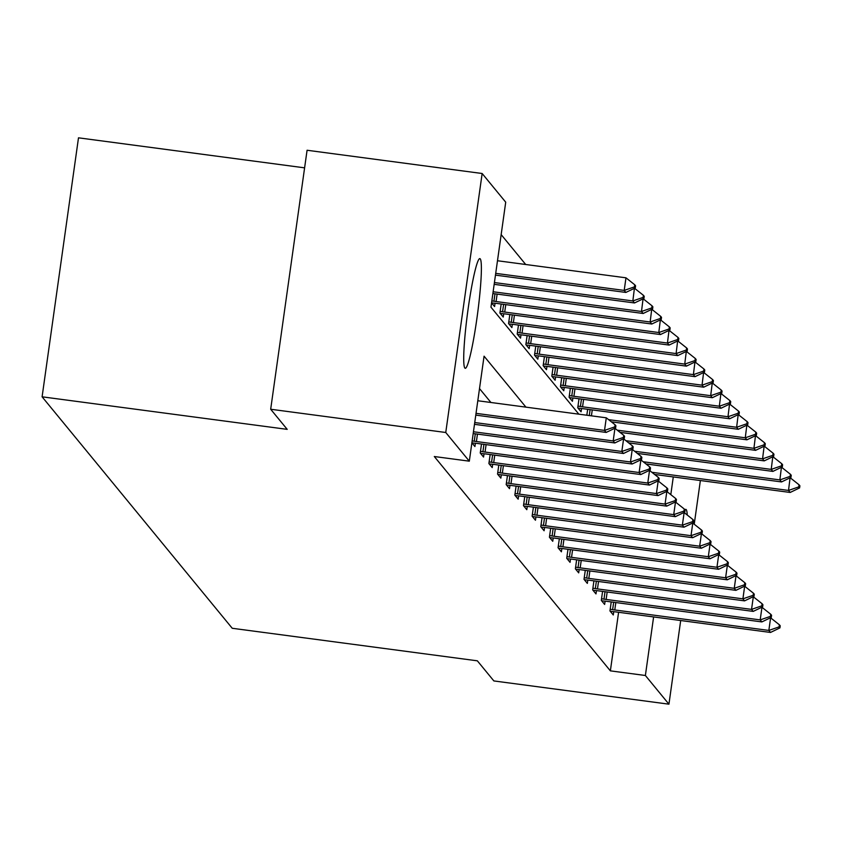 <?xml version="1.0" encoding="UTF-8"?>
<svg xmlns="http://www.w3.org/2000/svg" width="842" height="842" viewBox="0 0 842 842"><rect width="100%" height="100%" fill="white"/><g stroke="black" fill="none" stroke-linecap="round" stroke-linejoin="round"><path stroke-width="1.26" d="M685.009 509.894A55.33 4.999 -82.4 0 1 685.83 509.378A55.33 4.999 -82.4 0 1 686.219 509.631A55.33 4.999 -82.4 0 1 687.251 515.03M464.868 368.059A55.33 4.999 -82.4 0 1 467.899 310.498A55.33 4.999 -82.4 0 1 479.824 258.61A55.33 4.999 -82.4 0 1 480.224 258.862A55.33 4.999 -82.4 0 1 477.193 316.424A55.33 4.999 -82.4 0 1 465.268 368.301A55.33 4.999 -82.4 0 1 464.868 368.059M304.604 167.842L78.495 137.825L42.1 396.814L232.245 628.279L477.351 660.823L493.865 680.936L668.937 704.175L645.382 675.494L653.613 616.933M42.1 396.814L287.206 429.357L270.682 409.244L307.077 150.255L482.15 173.505L505.716 202.185L490.96 307.183L578.843 414.159M525.713 264.504L501.158 234.613M491.56 302.857L494.591 306.541L495.054 303.246M501.179 304.015L499.916 313.024L503.242 317.066L503.705 313.782M509.831 314.55L508.557 323.549L511.883 327.591L512.346 324.307M518.472 325.075L517.209 334.074L520.535 338.126L520.998 334.832M527.124 335.6L525.861 344.599L529.186 348.651L529.65 345.357M535.775 346.125L534.502 355.124L537.827 359.176L538.291 355.882M544.416 356.65L543.153 365.66L546.479 369.701L546.942 366.417M553.068 367.186L551.805 376.185L555.131 380.237L555.594 376.942M561.719 377.711L560.446 386.71L563.772 390.762L564.235 387.467M570.36 388.236L569.097 397.235L572.423 401.287L572.886 397.992M579.012 398.761L577.749 407.77L581.075 411.812L581.538 408.528M586.821 415.222L587.663 409.296M525.934 407.139L484.066 356.177L469.31 461.174L434.304 456.522L610.366 670.853L618.596 612.281M490.918 402.487L479.519 388.604M471.888 442.85L474.92 446.534L475.383 443.239M481.508 444.008L480.235 453.017L483.561 457.059L484.024 453.775M490.149 454.543L488.886 463.542L492.212 467.594L492.675 464.3M498.801 465.068L497.538 474.067L500.864 478.119L501.327 474.825M507.452 475.593L506.179 484.592L509.505 488.644L509.968 485.35M516.093 486.118L514.83 495.128L518.156 499.169L518.619 495.885M524.745 496.654L523.482 505.653L526.808 509.694L527.271 506.41M533.396 507.179L532.123 516.178L535.449 520.23L535.912 516.935M542.038 517.704L540.774 526.703L544.1 530.755L544.563 527.46M550.689 528.229L549.426 537.228L552.752 541.28L553.215 537.985M559.341 538.754L558.067 547.763L561.393 551.805L561.856 548.521M567.982 549.289L566.719 558.288L570.045 562.34L570.508 559.046M576.633 559.814L575.37 568.813L578.696 572.865L579.159 569.571M585.285 570.339L584.011 579.338L587.337 583.39L587.8 580.096M593.926 580.864L592.663 589.874L595.989 593.915L596.452 590.631M602.577 591.4L601.314 600.399L604.64 604.451L605.103 601.156M611.229 601.925L609.955 610.924L613.281 614.976L613.744 611.681M270.682 409.244L445.755 432.493L482.15 173.505M700.376 480.529L694.229 524.229M680.694 620.522L668.937 704.175M610.366 670.853L645.382 675.494M469.31 461.174L445.755 432.493M670.8 494.643L673.284 476.94M615.618 427.883L615.912 425.789L615.081 424.768L614.786 426.873L615.618 427.883L606.187 432.43L475.783 415.117M476.035 413.348L604.524 430.409L606.293 417.811L615.081 424.768M477.803 400.75L606.293 417.811M606.187 432.43L604.524 430.409L614.786 426.873M495.464 275.123L625.869 292.437L624.206 290.416L495.706 273.355M634.458 286.88L635.289 287.89L635.584 285.785L634.752 284.775L634.458 286.88L624.206 290.416L625.974 277.818L497.485 260.746M625.869 292.437L635.289 287.89M634.752 284.775L625.974 277.818M624.259 438.408L624.564 436.314L623.733 435.303L623.427 437.398L624.259 438.408L614.839 442.955L474.499 424.326M474.741 422.547L613.176 440.934L614.944 428.336L623.733 435.303M614.839 442.955L613.176 440.934L623.427 437.398M632.91 448.933L633.205 446.839L632.374 445.828L632.079 447.923L632.91 448.933L623.49 453.491L473.204 433.535M473.446 431.757L621.828 451.459L623.596 438.861L632.374 445.828M623.49 453.491L621.828 451.459L632.079 447.923M494.17 284.333L634.51 302.962L632.847 300.941L494.422 282.554M643.109 297.405L643.941 298.415L644.235 296.321L643.404 295.3L643.109 297.405L632.847 300.941L634.415 288.311M634.51 302.962L643.941 298.415M643.404 295.3L634.626 288.343M492.875 293.532L643.162 313.487L641.499 311.466L493.128 291.764M651.761 307.93L652.592 308.94L652.887 306.846L652.055 305.835L651.761 307.93L641.499 311.466L643.067 298.836M643.162 313.487L652.592 308.94M652.055 305.835L643.267 298.868M641.562 459.469L641.857 457.364L641.025 456.353L640.73 458.458L641.562 459.469L632.132 464.016L478.067 443.555A7.094 0.589 -172 0 0 475.972 443.302L471.909 442.881M472.162 440.882L474.257 441.219A7.094 0.589 -172 0 0 476.404 441.534L630.469 461.984L632.247 449.386L641.025 456.353M632.132 464.016L630.469 461.984L640.73 458.458M650.213 469.994L650.508 467.889L649.677 466.878L649.382 468.983L650.213 469.994L640.783 474.541L486.718 454.08A7.094 0.589 -172 0 0 484.624 453.838L480.561 453.406M480.466 451.354L482.908 451.744A7.094 0.589 -172 0 0 485.055 452.059L639.12 472.52L640.888 459.921L649.677 466.878M640.783 474.541L639.12 472.52L649.382 468.983M658.854 480.519L659.149 478.424L658.318 477.403L658.023 479.508L658.854 480.519L649.435 485.066L495.37 464.616A7.094 0.589 -172 0 0 493.275 464.363L489.213 463.931M489.118 461.89L491.56 462.269A7.094 0.589 -172 0 0 493.707 462.584L647.772 483.045L649.54 470.446L658.318 477.403M649.435 485.066L647.772 483.045L658.023 479.508M491.591 302.888L495.654 303.309A7.094 0.589 8 0 1 497.748 303.562L651.813 324.023L650.15 321.991L496.085 301.541A7.094 0.589 8 0 1 493.938 301.226L491.844 300.889M660.402 318.455L661.233 319.476L661.528 317.371L660.696 316.36L660.402 318.455L650.15 321.991L651.708 309.372M651.813 324.023L661.233 319.476M660.696 316.36L651.918 309.393M500.232 313.413L504.295 313.834A7.094 0.589 8 0 1 506.389 314.087L660.454 334.548L658.791 332.527L504.726 312.066A7.094 0.589 8 0 1 502.579 311.75L500.148 311.361M669.053 328.99L669.885 330.001L670.179 327.896L669.348 326.885L669.053 328.99L658.791 332.527L660.36 319.897M660.454 334.548L669.885 330.001M669.348 326.885L660.57 319.918M508.884 323.938L512.946 324.37A7.094 0.589 8 0 1 515.041 324.612L669.106 345.073L667.443 343.052L513.378 322.591A7.094 0.589 8 0 1 511.231 322.275L508.789 321.886M677.705 339.515L678.536 340.526L678.831 338.431L677.999 337.41L677.705 339.515L667.443 343.052L669.011 330.422M669.106 345.073L678.536 340.526M677.999 337.41L669.211 330.453M517.535 334.474L521.598 334.895A7.094 0.589 8 0 1 523.692 335.148L677.757 355.598L676.094 353.577L522.029 333.116A7.094 0.589 8 0 1 519.882 332.811L517.441 332.422M686.346 350.04L687.177 351.051L687.472 348.956L686.64 347.946L686.346 350.04L676.094 353.577L677.652 340.947M677.757 355.598L687.177 351.051M686.64 347.946L677.863 340.978M526.187 344.999L530.239 345.42A7.094 0.589 8 0 1 532.333 345.673L686.398 366.133L684.735 364.102L530.67 343.652A7.094 0.589 8 0 1 528.523 343.336L526.092 342.947M694.997 360.565L695.829 361.586L696.123 359.481L695.292 358.471L694.997 360.565L684.735 364.102L686.304 351.482M686.398 366.133L695.829 361.586M695.292 358.471L686.514 351.503M534.828 355.524L538.891 355.945A7.094 0.589 8 0 1 540.985 356.198L695.05 376.658L693.387 374.627L539.322 354.177A7.094 0.589 8 0 1 537.175 353.861L534.733 353.472M703.649 371.101L704.48 372.111L704.775 370.006L703.944 368.996L703.649 371.101L693.387 374.627L694.955 362.007M695.05 376.658L704.48 372.111M703.944 368.996L695.155 362.028M543.479 366.049L547.542 366.481A7.094 0.589 8 0 1 549.637 366.723L703.702 387.183L702.039 385.162L547.974 364.702A7.094 0.589 8 0 1 545.827 364.386L543.385 363.997M712.29 381.626L713.121 382.636L713.416 380.542L712.585 379.521L712.29 381.626L702.039 385.162L703.596 372.532M703.702 387.183L713.121 382.636M712.585 379.521L703.807 372.564M552.131 376.574L556.183 377.005A7.094 0.589 8 0 1 558.278 377.258L712.343 397.708L710.68 395.687L556.615 375.227A7.094 0.589 8 0 1 554.468 374.911L552.036 374.532M720.941 392.151L721.773 393.161L722.068 391.067L721.236 390.057L720.941 392.151L710.68 395.687L712.248 383.057M712.343 397.708L721.773 393.161M721.236 390.057L712.458 383.089M560.772 387.11L564.835 387.53A7.094 0.589 8 0 1 566.929 387.783L720.994 408.244L719.331 406.212L565.266 385.752A7.094 0.589 8 0 1 563.119 385.447L560.677 385.057M729.593 402.676L730.424 403.686L730.719 401.592L729.888 400.582L729.593 402.676L719.331 406.212L720.899 393.582M720.994 408.244L730.424 403.686M729.888 400.582L721.099 393.614M569.424 397.635L573.486 398.055A7.094 0.589 8 0 1 575.581 398.308L729.646 418.769L727.983 416.737L573.918 396.287A7.094 0.589 8 0 1 571.771 395.972L569.329 395.582M738.234 413.212L739.066 414.222L739.36 412.117L738.529 411.107L738.234 413.212L727.983 416.737L729.54 404.118M729.646 418.769L739.066 414.222M738.529 411.107L729.751 404.139M578.075 408.16L582.127 408.591A7.094 0.589 8 0 1 584.222 408.833L738.287 429.294L736.624 427.273L582.559 406.812A7.094 0.589 8 0 1 580.412 406.497L577.98 406.107M746.886 423.737L747.717 424.747L748.012 422.642L747.18 421.632L746.886 423.737L736.624 427.273L738.192 414.643M738.287 429.294L747.717 424.747M747.18 421.632L738.402 414.674M611.355 421.821L746.938 439.819L745.275 437.798L608.619 419.653M755.537 434.262L756.369 435.272L756.663 433.177L755.832 432.156L755.537 434.262L745.275 437.798L746.843 425.168M746.938 439.819L756.369 435.272M755.832 432.156L747.043 425.199M620.007 432.346L755.59 450.344L753.927 448.323L617.27 430.178M764.178 444.787L765.01 445.797L765.304 443.702L764.473 442.692L764.178 444.787L753.927 448.323L755.484 435.693M755.59 450.344L765.01 445.797M764.473 442.692L755.695 435.724M628.648 442.871L764.231 460.879L762.568 458.848L625.922 440.703M772.83 455.312L773.661 456.332L773.956 454.227L773.124 453.217L772.83 455.312L762.568 458.848L764.136 446.228M764.231 460.879L773.661 456.332M773.124 453.217L764.347 446.249M667.506 491.044L667.801 488.949L666.969 487.939L666.675 490.033L667.506 491.044L658.076 495.591L504.011 475.141A7.094 0.589 -172 0 0 501.916 474.888L497.854 474.467M497.769 472.415L500.201 472.804A7.094 0.589 -172 0 0 502.348 473.109L656.413 493.57L658.191 480.971L666.969 487.939M658.076 495.591L656.413 493.57L666.675 490.033M676.158 501.579L676.452 499.474L675.621 498.464L675.326 500.558L676.158 501.579L666.727 506.126L512.662 485.666A7.094 0.589 -172 0 0 510.568 485.413L506.505 484.992M506.41 482.94L508.852 483.329A7.094 0.589 -172 0 0 510.999 483.645L665.064 504.095L666.832 491.496L675.621 498.464M666.727 506.126L665.064 504.095L675.326 500.558M684.799 512.104L685.093 509.999L684.262 508.989L683.967 511.094L684.799 512.104L675.379 516.651L521.314 496.191A7.094 0.589 -172 0 0 519.219 495.938L515.157 495.517M515.062 493.465L517.504 493.854A7.094 0.589 -172 0 0 519.651 494.17L673.716 514.63L675.484 502.021L684.262 508.989M675.379 516.651L673.716 514.63L683.967 511.094M693.45 522.629L693.745 520.535L692.913 519.514L692.619 521.619L693.45 522.629L684.02 527.176L529.955 506.716A7.094 0.589 -172 0 0 527.86 506.474L523.808 506.042M523.713 503.99L526.145 504.379A7.094 0.589 -172 0 0 528.292 504.695L682.357 525.155L684.136 512.557L692.913 519.514M684.02 527.176L682.357 525.155L692.619 521.619M702.102 533.154L702.396 531.06L701.565 530.05L701.27 532.144L702.102 533.154L692.671 537.701L538.606 517.251A7.094 0.589 -172 0 0 536.512 516.999L532.449 516.578M532.355 514.525L534.796 514.915A7.094 0.589 -172 0 0 536.943 515.22L691.008 535.68L692.777 523.082L701.565 530.05M692.671 537.701L691.008 535.68L701.27 532.144M710.743 543.69L711.037 541.585L710.206 540.575L709.911 542.669L710.743 543.69L701.323 548.237L547.258 527.776A7.094 0.589 -172 0 0 545.163 527.524L541.101 527.103M541.006 525.05L543.448 525.44A7.094 0.589 -172 0 0 545.595 525.755L699.66 546.205L701.428 533.607L710.206 540.575M701.323 548.237L699.66 546.205L709.911 542.669M719.394 554.215L719.689 552.11L718.857 551.1L718.563 553.205L719.394 554.215L709.964 558.762L555.899 538.301A7.094 0.589 -172 0 0 553.804 538.049L549.752 537.628M549.658 535.575L552.089 535.965A7.094 0.589 -172 0 0 554.236 536.28L708.301 556.73L710.08 544.132L718.857 551.1M709.964 558.762L708.301 556.73L718.563 553.205M728.046 564.74L728.341 562.645L727.509 561.625L727.214 563.73L728.046 564.74L718.615 569.287L564.55 548.826A7.094 0.589 -172 0 0 562.456 548.584L558.393 548.153M558.299 546.1L560.74 546.49A7.094 0.589 -172 0 0 562.888 546.805L716.952 567.266L718.721 554.668L727.509 561.625M718.615 569.287L716.952 567.266L727.214 563.73M736.687 575.265L736.982 573.17L736.15 572.16L735.855 574.255L736.687 575.265L727.267 579.812L573.202 559.362A7.094 0.589 -172 0 0 571.108 559.109L567.045 558.678M566.95 556.636L569.392 557.015A7.094 0.589 -172 0 0 571.539 557.33L725.604 577.791L727.372 565.192L736.15 572.16M727.267 579.812L725.604 577.791L735.855 574.255M745.338 585.79L745.633 583.695L744.802 582.685L744.507 584.78L745.338 585.79L735.908 590.347L581.843 569.887A7.094 0.589 -172 0 0 579.749 569.634L575.696 569.213M575.602 567.161L578.033 567.55A7.094 0.589 -172 0 0 580.18 567.855L734.245 588.316L736.024 575.717L744.802 582.685M735.908 590.347L734.245 588.316L744.507 584.78M753.99 596.325L754.285 594.22L753.453 593.21L753.158 595.315L753.99 596.325L744.56 600.872L590.495 580.412A7.094 0.589 -172 0 0 588.4 580.159L584.337 579.738M584.253 577.686L586.685 578.075A7.094 0.589 -172 0 0 588.832 578.391L742.897 598.841L744.665 586.242L753.453 593.21M744.56 600.872L742.897 598.841L753.158 595.315M762.631 606.85L762.926 604.745L762.094 603.735L761.799 605.84L762.631 606.85L753.211 611.397L599.146 590.937A7.094 0.589 -172 0 0 597.052 590.695L592.989 590.263M592.894 588.211L595.336 588.6A7.094 0.589 -172 0 0 597.483 588.916L751.548 609.376L753.316 596.778L762.094 603.735M753.211 611.397L751.548 609.376L761.799 605.84M637.299 453.396L772.882 471.404L771.219 469.383L634.563 451.238M781.481 465.847L782.313 466.857L782.607 464.752L781.776 463.742L781.481 465.847L771.219 469.383L772.788 456.753M772.882 471.404L782.313 466.857M781.776 463.742L772.988 456.774M771.283 617.375L771.577 615.281L770.746 614.26L770.451 616.365L771.283 617.375L761.852 621.922L607.787 601.472A7.094 0.589 -172 0 0 605.693 601.22L601.641 600.788M601.546 598.736L603.977 599.125A7.094 0.589 -172 0 0 606.124 599.441L760.189 619.901L761.968 607.303L770.746 614.26M761.852 621.922L760.189 619.901L770.451 616.365M645.951 463.931L781.534 481.929L779.871 479.908L643.214 461.763M790.122 476.372L790.954 477.382L791.248 475.288L790.417 474.267L790.122 476.372L779.871 479.908L781.429 467.278M781.534 481.929L790.954 477.382M790.417 474.267L781.639 467.31M779.934 627.9L780.229 625.806L779.397 624.796L779.103 626.89L779.934 627.9L770.504 632.447L616.439 611.997A7.094 0.589 -172 0 0 614.344 611.745L610.282 611.324M610.197 609.271L612.629 609.661A7.094 0.589 -172 0 0 614.776 609.966L768.841 630.426L770.609 617.828L779.397 624.796M770.504 632.447L768.841 630.426L779.103 626.89M654.592 474.456L790.175 492.454L788.512 490.433L651.866 472.288M798.774 486.897L799.605 487.907L799.9 485.813L799.069 484.803L798.774 486.897L788.512 490.433L790.08 477.803M790.175 492.454L799.605 487.907M799.069 484.803L790.291 477.835M476.404 441.534L477.456 434.093M474.257 441.219L475.298 433.809M485.055 452.059L486.097 444.618M482.908 451.744L483.95 444.334M493.707 462.584L494.749 455.154M491.56 462.269L492.602 454.859M494.98 293.816L493.938 301.226M497.127 294.1L496.085 301.541M503.621 304.341L502.579 311.75M505.779 304.625L504.726 312.066M512.273 314.866L511.231 322.275M514.42 315.161L513.378 322.591M520.924 325.401L519.882 332.811M523.071 325.686L522.029 333.116M529.565 335.926L528.523 343.336M531.723 336.211L530.67 343.652M538.217 346.451L537.175 353.861M540.364 346.736L539.322 354.177M546.868 356.976L545.827 364.386M549.016 357.261L547.974 364.702M555.51 367.512L554.468 374.911M557.667 367.796L556.615 375.227M564.161 378.037L563.119 385.447M566.308 378.321L565.266 385.752M572.813 388.562L571.771 395.972M574.96 388.846L573.918 396.287M581.454 399.087L580.412 406.497M583.611 399.371L582.559 406.812M590.105 409.612L589.274 415.548M592.252 409.907L591.421 415.832M502.348 473.109L503.4 465.679M500.201 472.804L501.243 465.394M510.999 483.645L512.041 476.204M508.852 483.329L509.894 475.919M519.651 494.17L520.693 486.729M517.504 493.854L518.546 486.444M528.292 504.695L529.344 497.264M526.145 504.379L527.187 496.969M536.943 515.22L537.985 507.789M534.796 514.915L535.838 507.505M545.595 525.755L546.637 518.314M543.448 525.44L544.49 518.03M554.236 536.28L555.288 528.839M552.089 535.965L553.131 528.555M562.888 546.805L563.929 539.364M560.74 546.49L561.782 539.08M571.539 557.33L572.581 549.9M569.392 557.015L570.434 549.615M580.18 567.855L581.233 560.425M578.033 567.55L579.075 560.141M588.832 578.391L589.874 570.95M586.685 578.075L587.727 570.666M597.483 588.916L598.525 581.475M595.336 588.6L596.378 581.191M606.124 599.441L607.177 592.01M603.977 599.125L605.019 591.716M614.776 609.966L615.818 602.535M612.629 609.661L613.671 602.251"/></g></svg>
